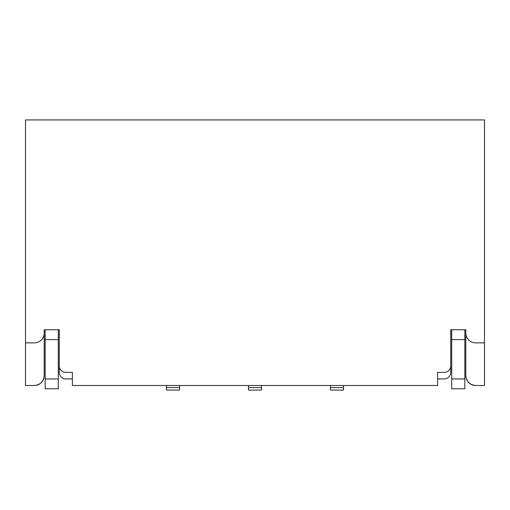 <?xml version="1.0" encoding="UTF-8"?>
<svg xmlns="http://www.w3.org/2000/svg" width="510" height="510" viewBox="0 0 510 510"><rect width="100%" height="100%" fill="white"/><g stroke="black" fill="none" stroke-linecap="round" stroke-linejoin="round"><path stroke-width="0.76" d="M484.5 342.867L475.645 342.867A9.837 9.837 0 0 1 465.815 333.03L465.815 375.653A9.837 9.837 0 0 0 475.645 385.49L484.5 385.49L484.5 119.92L25.5 119.92L25.5 342.867L34.355 342.867A9.837 9.837 0 0 0 44.185 333.03L44.185 329.753L59.268 329.753L59.268 372.37A6.56 6.56 0 0 0 65.828 378.93L72.382 378.93M465.815 344.505L465.815 329.753L450.732 329.753L450.732 365.817A6.56 6.56 0 0 1 444.172 372.37L437.618 372.37L437.618 385.49L72.382 385.49L72.382 372.37L65.828 372.37A6.56 6.56 0 0 1 59.268 365.817M437.618 378.93L444.172 378.93A6.56 6.56 0 0 0 450.732 372.37L450.732 329.753L451.713 329.753L451.713 339.59L464.827 339.59L464.827 329.753L465.815 329.753L465.815 333.03M44.185 344.505L44.185 329.753L45.173 329.753L45.173 339.59L58.287 339.59L58.287 329.753L59.268 329.753L59.268 372.37M25.5 342.867L25.5 385.49L34.355 385.49A9.837 9.837 0 0 0 44.185 375.653L44.185 333.03M475.645 385.49C469.716 384.859 466.44 381.582 465.815 375.653M451.713 378.93L451.713 388.767L464.827 388.767L464.827 378.93L451.713 378.93L451.713 339.59M45.173 378.93L45.173 388.767L58.287 388.767L58.287 378.93L45.173 378.93L45.173 339.59M44.185 375.653C43.56 381.582 40.284 384.859 34.355 385.49M450.732 365.817L450.732 372.37M343.523 385.49L343.523 390.08L330.41 390.08L330.41 385.49M464.827 339.59L464.827 378.93M166.477 385.49L166.477 390.08L179.59 390.08L179.59 385.49M58.287 339.59L58.287 378.93M261.56 385.49L261.56 390.08L248.44 390.08L248.44 385.49M343.523 387.6L330.41 387.6M179.59 387.6L166.477 387.6M261.56 387.6L248.44 387.6"/></g></svg>

